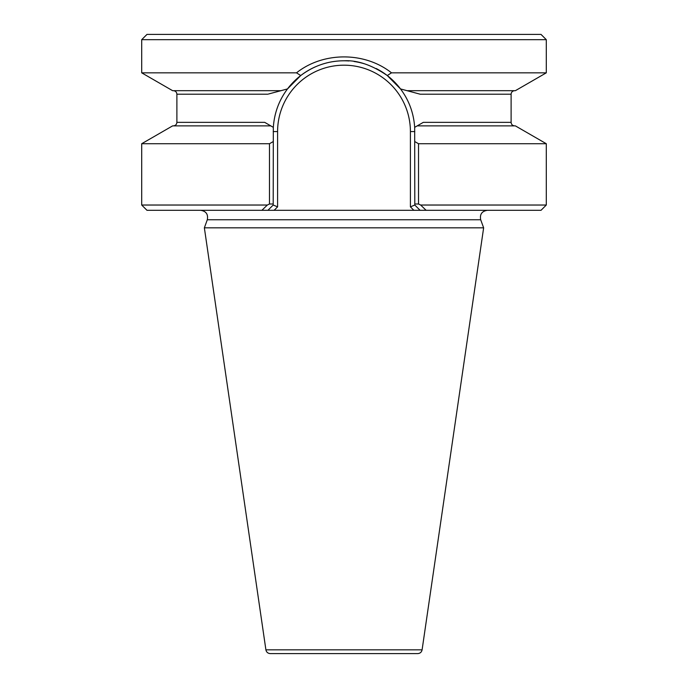<?xml version="1.0" encoding="UTF-8"?>
<svg xmlns="http://www.w3.org/2000/svg" width="688" height="688" viewBox="0 0 688 688"><rect width="100%" height="100%" fill="white"/><g stroke="black" fill="none" stroke-linecap="round" stroke-linejoin="round"><path stroke-width="1.03" d="M141.702 39.68L546.298 39.68L541.017 34.4L146.983 34.4L141.702 39.68L141.702 72.833L296.519 72.833L300.733 75.542L287.489 88.933C279.044 100.19 274.323 112.995 273.325 127.34L273.196 205.033L273.196 203.992L269.481 203.992L267.348 205.033L261.879 210.313L146.983 210.313L141.702 205.033L267.348 205.033M417.745 653.6L270.255 653.6C267.856 653.402 266.402 652.147 265.903 649.833L204.362 227.823L483.638 227.823L422.097 649.833C421.572 652.164 420.127 653.419 417.745 653.6M546.298 39.68L546.298 72.833L515.372 90.687L407.072 90.687L420.205 94.213L511.115 94.213L511.115 122.352L423.301 122.352L414.675 127.34L417.212 125.87L515.372 125.87L546.298 143.723L546.298 205.033L541.017 210.313L261.879 210.313L265.929 206.4M277.591 206.856L274.142 210.313L267.916 210.313L273.196 205.033L277.591 206.856L277.591 131.589A66.409 66.409 0 0 1 344 65.188A66.409 66.409 0 0 1 410.409 131.589L410.409 206.856L413.858 210.313L420.084 210.313L414.804 205.033L414.804 203.992L414.804 205.033L420.084 210.313M268.492 94.024L287.489 88.933L280.928 90.687L172.628 90.687L141.702 72.833M487.31 210.313C481.867 211.19 479.665 214.338 480.697 219.756L483.638 227.823M273.196 141.599L269.481 143.723L141.702 143.723L172.628 125.87L270.788 125.87L273.325 127.34L264.699 122.352L176.885 122.352C176.696 124.468 175.526 125.646 173.367 125.87M422.002 206.34L426.121 210.313L420.652 205.033L418.528 203.992L414.804 203.992L414.675 127.34C413.686 112.995 408.964 100.19 400.511 88.933A70.804 70.804 0 0 0 376.13 68.499A70.804 70.804 0 0 1 400.511 88.933L387.267 75.542C371.864 64.999 357.45 60.08 344.043 60.785C328.253 60.811 313.814 65.73 300.733 75.542M407.072 90.687L400.511 88.933L407.072 90.687M269.481 143.723L269.481 203.992M387.284 75.542L391.489 72.833C364.786 51.583 323.188 51.617 296.519 72.833M546.298 143.723L418.519 143.723L418.519 203.992M418.519 143.723L414.804 141.599M410.409 206.856L414.804 205.033M364.889 63.941A70.804 70.804 0 0 0 354.071 61.507A70.804 70.804 0 0 1 364.889 63.941M348.936 60.957A70.804 70.804 0 0 0 344.043 60.785A70.804 70.804 0 0 1 348.936 60.957M338.479 61A70.804 70.804 0 0 0 332.751 61.688A70.804 70.804 0 0 1 338.479 61M326.895 62.883A70.804 70.804 0 0 0 320.986 64.629A70.804 70.804 0 0 1 326.895 62.883M319.507 65.162A70.804 70.804 0 0 0 318.277 65.627A70.804 70.804 0 0 1 319.507 65.162M315.869 66.616A70.804 70.804 0 0 0 287.489 88.933A70.804 70.804 0 0 1 315.869 66.616M546.298 205.033L420.652 205.033M546.298 72.833L391.489 72.833M422.097 649.833L265.903 649.833M480.697 219.756L207.303 219.756L204.362 227.823M267.795 94.213L176.885 94.213L176.885 122.352M410.409 131.589L414.804 131.589M277.591 131.589L273.196 131.589M207.303 219.756C208.335 214.338 206.133 211.19 200.69 210.313M511.115 122.352C511.304 124.468 512.474 125.646 514.633 125.87M176.885 94.213C176.696 92.089 175.526 90.919 173.367 90.687M511.115 94.213C511.304 92.089 512.474 90.919 514.633 90.687M141.702 143.723L141.702 205.033"/></g></svg>
